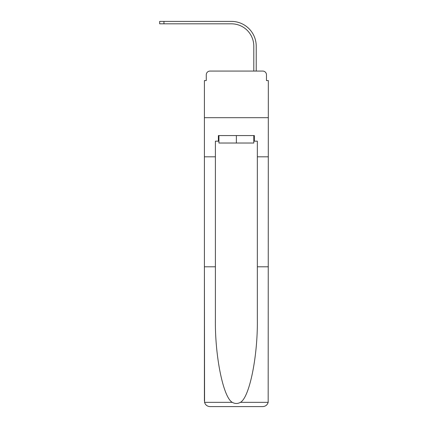 <?xml version="1.0" encoding="UTF-8"?>
<svg xmlns="http://www.w3.org/2000/svg" width="428" height="428" viewBox="0 0 428 428"><rect width="100%" height="100%" fill="white"/><g stroke="black" fill="none" stroke-linecap="round" stroke-linejoin="round"><path stroke-width="0.64" d="M206.264 74.804L206.264 80.582L206.264 74.804A3.729 3.729 0 0 1 209.993 71.075L221.827 71.075M253.799 141.165L254.355 141.165L254.355 135.569L218.382 135.569L218.382 141.165L215.396 141.165L215.396 266.799L204.402 266.799L204.563 402.347C205.413 404.995 207.222 406.413 209.993 406.6L262.744 406.6C265.515 406.413 267.323 404.995 268.174 402.347L268.335 80.582L266.473 80.582L266.473 74.804A3.729 3.729 0 0 0 262.744 71.075L209.993 71.075M215.396 156.819L204.402 156.819L204.402 117.679L268.335 117.679L204.402 117.679L204.402 80.582L206.264 80.582M250.91 71.075L253.799 71.075L253.799 46.192A22.368 22.368 0 0 0 231.43 23.824A22.368 22.368 0 0 1 253.799 46.192A22.368 22.368 0 0 0 231.43 23.824A22.368 22.368 0 0 1 253.799 46.192A22.368 22.368 0 0 0 231.43 23.824A22.368 22.368 0 0 1 253.799 46.192A22.368 22.368 0 0 0 231.43 23.824A22.368 22.368 0 0 1 253.799 46.192A22.368 22.368 0 0 0 231.43 23.824A22.368 22.368 0 0 1 253.799 46.192M256.222 71.075L256.222 46.192L256.222 71.075L256.222 46.192L256.222 71.075L256.222 46.192L256.222 71.075L256.222 46.192L256.222 71.075L256.222 46.192L256.222 71.075L262.744 71.075M266.473 80.582L266.473 74.804M209.993 406.6L224.16 406.6L209.993 406.6M215.396 266.799L215.396 318.94C214.819 355.978 223.234 397.478 232.308 402.347C235.009 403.855 237.717 403.855 240.429 402.347C249.503 397.478 257.918 355.978 257.34 318.94L257.34 141.165L254.355 141.165M204.402 401.009L204.402 156.819M268.335 156.819L257.34 156.819M268.335 266.799L257.34 266.799M218.382 141.165L218.938 141.165M218.938 135.569L218.938 143.027L253.799 143.027L253.799 135.569M236.368 135.569L236.368 143.027M159.665 21.4L163.951 21.4L163.951 23.824L159.665 23.824L159.665 21.4M256.222 46.192A24.792 24.792 0 0 0 231.43 21.4L163.951 21.4M163.951 23.824L231.43 23.824M204.563 402.347L232.308 402.347M240.429 402.347L268.174 402.347"/></g></svg>
